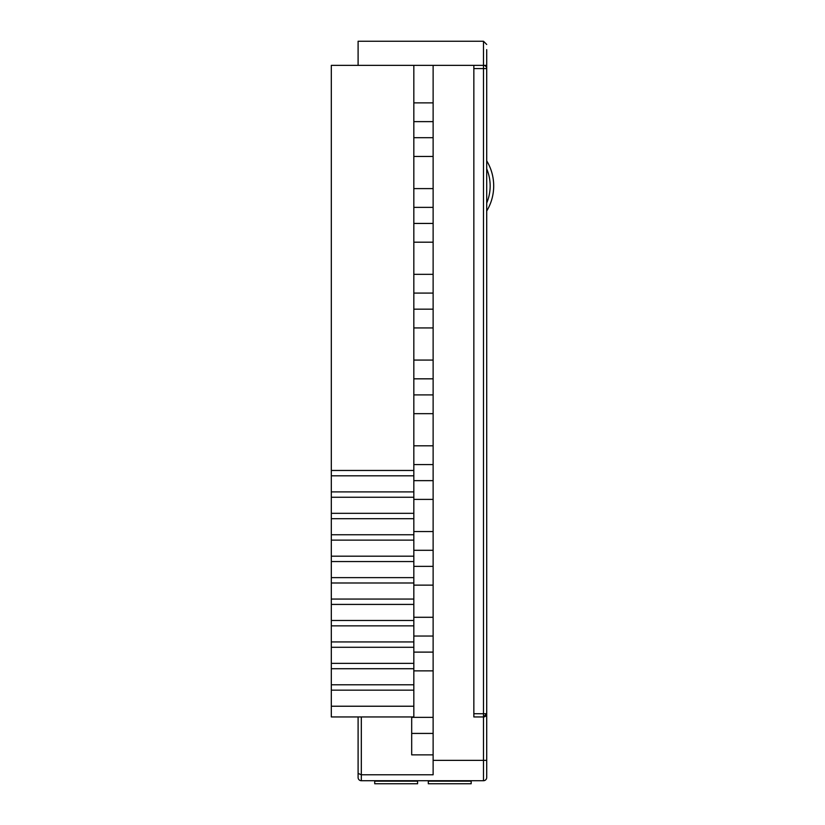 <?xml version="1.0" encoding="UTF-8"?>
<svg xmlns="http://www.w3.org/2000/svg" width="825" height="825" viewBox="0 0 825 825"><rect width="100%" height="100%" fill="white"/><g stroke="black" fill="none" stroke-linecap="round" stroke-linejoin="round"><path stroke-width="1.24" d="M486.709 49.634L486.709 777.15M486.709 65.361L483.491 65.361L483.491 41.25L486.709 44.467L483.491 41.25L358.102 41.25L483.491 41.25M486.709 168.826A44.086 44.086 0 0 1 486.709 203.022M486.709 211.025A48.592 48.592 0 0 0 486.709 160.823M486.709 777.501A3.218 3.218 0 0 1 483.491 780.718L361.319 780.718A3.218 3.218 0 0 1 358.102 777.501L358.102 716.946M473.849 65.361L483.491 65.361A3.218 3.218 0 0 1 486.709 68.578L473.849 68.578L473.849 65.361L433.125 65.361L433.125 774.778L361.319 774.778L358.102 773.376M433.125 652.111L413.83 652.111M413.83 636.034L433.125 636.034M413.83 670.869L433.125 670.869M433.125 733.425L411.685 733.425L411.685 754.865L433.125 754.865M433.125 617.286L413.83 617.286M413.83 585.131L433.125 585.131M433.125 566.373L413.83 566.373M413.83 550.296L433.125 550.296M433.125 531.548L413.83 531.548M413.83 499.393L433.125 499.393M433.125 480.645L413.83 480.645M413.83 464.568L433.125 464.568M433.125 445.809L413.83 445.809M413.83 413.665L433.125 413.665M433.125 394.907L413.83 394.907M413.83 378.83L433.125 378.83M433.125 360.071L413.83 360.071M413.83 327.927L433.125 327.927M433.125 309.169L413.83 309.169M413.83 293.092L433.125 293.092M433.125 274.343L413.83 274.343M413.83 242.189L433.125 242.189M433.125 223.441L413.83 223.441M413.83 207.364L433.125 207.364M433.125 188.605L413.83 188.605M413.83 156.461L433.125 156.461M433.125 137.703L413.83 137.703M413.83 121.626L433.125 121.626M433.125 102.867L413.83 102.867M433.125 65.361L331.31 65.361L331.31 470.456L413.83 470.456L413.83 716.946L331.31 716.946L331.31 706.231L413.83 706.231M413.83 475.819L331.31 475.819L331.31 491.896L413.83 491.896M413.83 497.248L331.31 497.248L331.31 513.325L413.83 513.325M413.83 518.688L331.31 518.688L331.31 534.755L413.83 534.755M413.83 540.117L331.31 540.117L331.31 556.194L413.83 556.194M413.83 561.547L331.31 561.547L331.31 577.624L413.83 577.624M413.83 582.986L331.31 582.986L331.31 599.063L413.83 599.063M413.83 604.416L331.31 604.416L331.31 620.493L413.83 620.493M413.83 625.855L331.31 625.855L331.31 641.933L413.83 641.933M413.83 647.285L331.31 647.285L331.31 663.362L413.83 663.362M413.83 668.724L331.31 668.724L331.31 684.791L413.83 684.791M413.83 690.154L331.31 690.154L331.31 706.231M358.102 41.25L358.102 65.361M358.102 769.581L358.102 776.975M483.491 780.718L483.491 716.946L473.849 716.946L473.849 713.728L486.709 713.728L483.491 716.946A3.218 3.218 0 0 0 486.709 713.728M413.83 65.361L413.83 470.456M473.849 68.578L473.849 713.728M411.685 733.425L411.685 717.348L433.125 717.348M331.31 690.154L331.31 684.791M331.31 668.724L331.31 663.362M331.31 647.285L331.31 641.933M331.31 625.855L331.31 620.493M331.31 604.416L331.31 599.063M331.31 582.986L331.31 577.624M331.31 561.547L331.31 556.194M331.31 540.117L331.31 534.755M331.31 518.688L331.31 513.325M331.31 497.248L331.31 491.896M331.31 475.819L331.31 470.456M417.584 780.718L417.584 783.75L374.715 783.75L374.715 780.718M471.168 780.718L471.168 783.75L428.299 783.75L428.299 780.718M361.319 716.946L361.319 780.718M486.709 760.361L433.125 760.361M483.491 65.361L483.491 716.946M417.584 781.141L374.715 781.141M471.168 781.141L428.299 781.141"/></g></svg>
